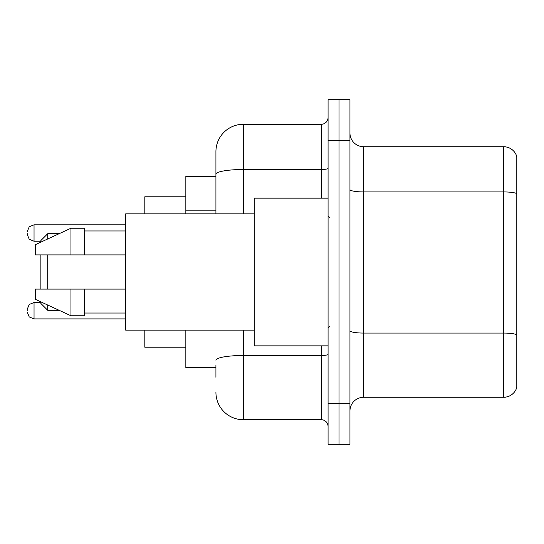 <?xml version="1.0" encoding="UTF-8"?>
<svg xmlns="http://www.w3.org/2000/svg" width="544" height="544" viewBox="0 0 544 544"><rect width="100%" height="100%" fill="white"/><g stroke="black" fill="none" stroke-linecap="round" stroke-linejoin="round"><path stroke-width="0.82" d="M215.927 200.6L215.927 174.257L215.927 176.27L185.844 176.27L185.844 213.88M215.927 367.73L185.844 367.73L185.844 330.12M215.927 377.305L215.927 364.997M328.073 403.288L328.073 444.319L339.014 444.319L339.014 403.288L339.014 444.319L349.955 444.319L349.955 403.288L339.014 403.288L339.014 140.712L339.014 403.288L328.073 403.288L328.073 140.712L339.014 140.712L339.014 99.681L339.014 140.712L349.955 140.712L349.955 403.288M349.955 140.712L349.955 99.681L328.073 99.681L328.073 140.712M243.284 330.12L243.284 419.703L321.232 419.703L321.232 345.848M215.927 213.88L215.927 151.654A27.35 27.35 0 0 1 243.284 124.297L321.232 124.297A6.841 6.841 0 0 0 328.073 117.463M215.927 151.654L215.927 166.695M328.073 426.537A6.841 6.841 0 0 0 321.232 419.703M243.284 419.703A27.35 27.35 0 0 1 215.927 392.346M349.955 410.951A13.675 13.675 0 0 1 363.63 397.27L503.669 397.27L503.669 146.73L363.63 146.73A13.675 13.675 0 0 1 349.955 133.049A13.675 13.675 0 0 0 363.63 146.73L363.63 397.27M516.8 156.577A13.675 13.675 0 0 0 503.669 146.73A13.675 13.675 0 0 1 516.8 156.577L516.8 387.423A13.675 13.675 0 0 1 503.669 397.27M516.8 193.834L516.8 342.57M40.875 254.905L40.875 289.095M40.875 301.879L40.875 303.457L47.716 310.291L59.112 310.291M47.716 254.905L47.716 289.095M47.716 305.034L47.716 310.291M144.813 330.12L144.813 347.215L185.844 347.215M185.844 196.785L144.813 196.785L144.813 213.88M40.875 242.121L40.875 240.543L47.716 233.709L47.716 238.966M328.073 198.152L254.218 198.152L254.218 345.848L328.073 345.848M254.218 213.88L125.664 213.88L125.664 330.12L254.218 330.12M70.965 254.905L35.408 254.905L35.408 244.65L70.965 228.235L70.965 254.905L125.664 254.905M70.965 228.235L84.64 228.235L84.64 254.905M125.664 289.095L84.64 289.095L84.64 315.765L70.965 315.765L70.965 289.095L35.408 289.095L35.408 299.35L70.965 315.765M35.408 289.095L44.458 289.095M84.64 289.095L70.965 289.095M27.2 310.706L27.2 309.339L27.2 310.706M27.2 233.022L27.2 234.389L27.2 233.022M215.927 210.174L185.844 210.174M328.073 354.307A6.841 1.19 0 0 1 321.232 355.497L243.284 355.497A27.35 4.746 180 0 0 215.927 360.25M243.284 124.297L243.284 169.504L321.232 169.504L321.232 124.297M215.927 174.257A27.35 4.746 180 0 1 243.284 169.504L243.284 213.88M321.232 198.152L321.232 169.504A6.841 1.19 0 0 0 328.073 168.314M516.8 193.644A13.675 2.373 180 0 0 503.669 191.93L363.63 191.93A13.675 2.373 -0 0 1 349.955 189.557M516.8 334.778A13.675 2.373 180 0 0 503.669 333.071L363.63 333.071A13.675 2.373 0 0 1 349.955 330.691M27.2 309.339L29.24 304.463L34.041 302.498L29.24 304.463L27.2 309.339L29.24 304.463L34.041 302.498L29.24 304.463L27.2 309.339L29.24 304.463L34.041 302.498L29.24 304.463L27.2 309.339L29.24 304.463L34.041 302.498L29.24 304.463L27.2 309.339L29.24 304.463L34.041 302.498L29.24 304.463L27.2 309.339L29.24 304.463L34.041 302.498L29.24 304.463L27.2 309.339L29.24 304.463L34.041 302.498L34.041 318.906L29.24 316.941L27.2 312.072L29.24 316.941L34.041 318.906L29.24 316.941L27.2 312.072L29.24 316.941L34.041 318.906L29.24 316.941L27.2 312.072L29.24 316.941L34.041 318.906L29.24 316.941L27.2 312.072L29.24 316.941L34.041 318.906L29.24 316.941L27.2 312.072L29.24 316.941L34.041 318.906L29.24 316.941L27.2 312.072L29.24 316.941L34.041 318.906L125.664 318.906M125.664 224.815L34.041 224.815L34.041 241.23L29.24 239.265L27.2 234.389M47.716 233.709L59.112 233.709M329.44 217.294L328.073 215.927M84.64 230.969L125.664 230.969M84.64 313.031L125.664 313.031M329.44 326.706L328.073 328.073M34.041 302.498L40.875 302.498M34.041 318.906L29.24 316.941L27.2 312.072M34.041 241.23L40.875 241.23M34.041 224.815L29.24 226.78L27.2 231.656"/></g></svg>
